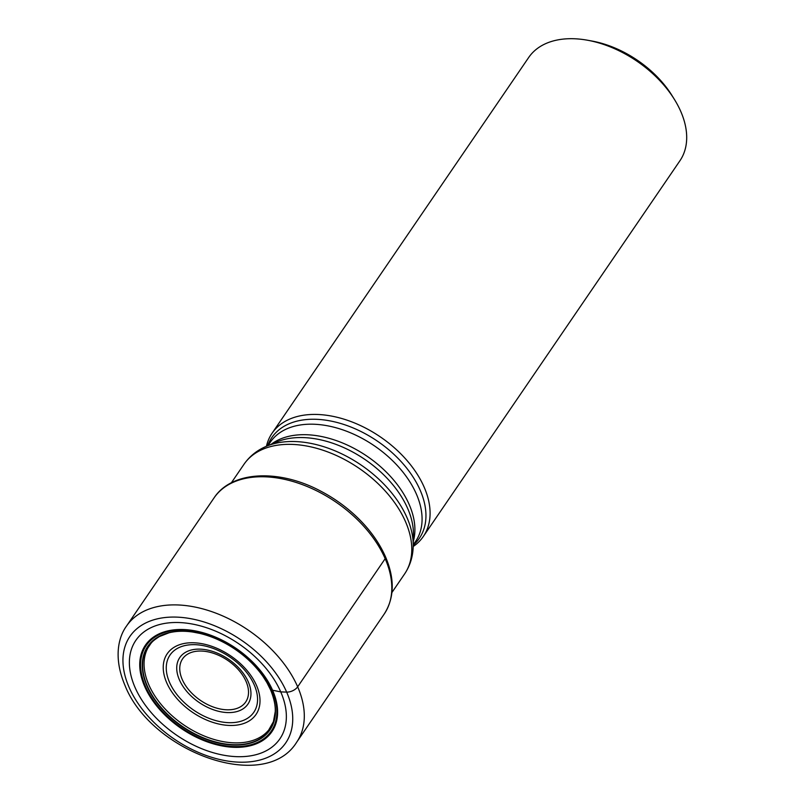 <?xml version="1.0" encoding="UTF-8"?>
<svg xmlns="http://www.w3.org/2000/svg" width="805" height="805" viewBox="0 0 805 805"><rect width="100%" height="100%" fill="white"/><g stroke="black" fill="none" stroke-linecap="round" stroke-linejoin="round"><path stroke-width="1.21" d="M385.323 556.517A101.45 64.259 -145.7 0 0 351.04 511.718A101.45 64.259 -145.7 0 0 321.457 491.523C279.587 468.762 231.8 470.673 214.06 497.882A103.01 65.245 -145.7 0 1 300.406 483.906A103.01 65.245 -145.7 0 1 385.172 558.68A4.327 2.355 -23.5 0 0 385.323 556.517M270.55 689.825L280.744 691.887A87.242 55.263 34.3 0 1 237.032 756.67A87.242 55.263 34.3 0 1 134.988 687.309A87.242 55.263 -145.7 0 1 178.7 622.527A87.242 55.263 -145.7 0 1 280.744 691.887L286.661 692.119A8.654 4.719 -23.5 0 0 297.669 686.816L385.172 558.68A103.01 65.245 34.3 0 1 384.186 614.074C394.45 598.014 394.893 578.936 385.525 556.839C378.27 540.457 366.778 525.423 351.04 511.718M270.691 690.086A74.02 46.881 -145.7 0 0 263.245 676.794A74.02 46.881 -145.7 0 0 199.65 633.364A74.02 46.881 -145.7 0 0 147.033 686.202A74.02 46.881 34.3 0 0 233.601 745.048A74.02 46.881 34.3 0 0 270.691 690.086M267.793 682.036A73.164 46.348 -145.7 0 0 193.109 631.04M149.478 645.358A73.164 46.348 -145.7 0 0 148.05 647.673A73.164 46.348 -145.7 0 0 148.774 684.703A73.164 46.348 34.3 0 0 207.066 737.108A73.164 46.348 34.3 0 0 268.689 730.055A73.164 46.348 34.3 0 0 270.319 727.891M587.64 40.25A91.569 58 34.3 0 1 674.52 99.589L672.135 95.735A84.354 53.432 34.3 0 0 592.098 41.065L587.64 40.25A91.569 58 34.3 0 0 528.694 57.477L272.09 433.201A91.569 58 -145.7 0 1 348.847 420.784A91.569 58 -145.7 0 1 424.195 487.246A91.569 58 34.3 0 1 423.319 536.482A91.569 58 34.3 0 1 413.196 546.514M272.09 433.201A91.569 58 -145.7 0 0 266.435 446.282M674.52 99.589A91.569 58 34.3 0 1 680.799 111.523A91.569 58 34.3 0 1 679.923 160.758L423.319 536.482M214.06 497.882L126.546 626.018A103.01 65.245 -145.7 0 1 212.892 612.042A103.01 65.245 -145.7 0 1 297.669 686.816A103.01 65.245 34.3 0 1 296.683 742.21L384.186 614.074M286.661 692.119A94.356 59.761 -145.7 0 0 176.305 617.103A94.356 59.761 -145.7 0 0 129.021 687.158A94.356 59.761 34.3 0 0 239.377 762.174A94.356 59.761 34.3 0 0 286.661 692.119M272.674 690.438A76.626 48.531 -145.7 0 0 183.057 629.52A76.626 48.531 -145.7 0 0 144.669 686.413A76.626 48.531 34.3 0 0 234.285 747.322A76.626 48.531 34.3 0 0 272.674 690.438M272.02 690.318A75.761 47.978 34.3 0 1 234.054 746.567A75.761 47.978 34.3 0 1 145.453 686.343A75.761 47.978 -145.7 0 1 183.409 630.094A75.761 47.978 -145.7 0 1 272.02 690.318M268.689 730.055L273.428 721.652L275.24 711.69C275.37 708.843 275.461 701.749 270.571 689.875L266.928 682.64A73.778 46.73 -145.7 0 1 270.601 689.925A73.778 46.73 34.3 0 1 233.631 744.706A73.778 46.73 34.3 0 1 147.335 686.051A73.778 46.73 -145.7 0 1 192.858 632.056L199.65 633.364M263.245 676.794L266.928 682.64A73.778 46.73 -145.7 0 0 265.157 679.692M196.249 632.629A73.778 46.73 -145.7 0 0 192.858 632.056C184.104 630.778 176.174 631.019 169.08 632.78L159.38 636.554C150.948 642.088 151.753 642.4 148.05 647.673M231.327 482.829L243.985 464.294A97.244 61.593 34.3 0 1 325.492 451.102A97.244 61.593 34.3 0 1 405.519 521.69A97.244 61.593 34.3 0 1 404.583 573.985L391.934 592.51M413.207 546.092L413.448 534.953A89.315 56.571 -145.7 0 0 407.712 508.569A89.315 56.571 -145.7 0 0 277.111 441.844L266.827 446.111A95.896 60.737 34.3 0 1 407.048 517.766A95.896 60.737 34.3 0 1 413.207 546.092C412.995 556.426 410.117 565.724 404.583 573.985M413.307 541.413A87.956 55.716 -145.7 0 0 409.242 504.644A87.956 55.716 -145.7 0 0 345.033 444.028A87.956 55.716 -145.7 0 0 271.144 444.32M413.237 544.854L415.571 541.433A87.956 55.716 -145.7 0 0 416.416 494.139A87.956 55.716 -145.7 0 0 344.027 430.293A87.956 55.716 -145.7 0 0 270.299 442.217L267.964 445.638M413.227 545.186A89.315 56.571 -145.7 0 0 420.2 490.275A89.315 56.571 -145.7 0 0 340.193 423.339A89.315 56.571 -145.7 0 0 267.663 445.769M166.695 682.7A53.784 34.062 34.3 0 1 193.643 642.772A53.784 34.062 34.3 0 1 256.543 685.518A53.784 34.062 34.3 0 1 229.596 725.456A53.784 34.062 34.3 0 1 166.695 682.7M254.289 685.015A50.735 32.13 34.3 0 1 228.872 722.679A50.735 32.13 34.3 0 1 169.533 682.348A50.735 32.13 34.3 0 1 194.951 644.674A50.735 32.13 34.3 0 1 254.289 685.015M248.302 681.936A41.256 26.132 -145.7 0 0 200.043 649.142A41.256 26.132 -145.7 0 0 179.374 679.772A41.256 26.132 -145.7 0 0 227.634 712.576A41.256 26.132 -145.7 0 0 248.302 681.936M182.212 679.42A38.217 24.2 -145.7 0 0 226.909 709.799A38.217 24.2 -145.7 0 0 246.058 681.433A38.217 24.2 -145.7 0 0 201.361 651.044A38.217 24.2 -145.7 0 0 182.212 679.42M126.546 626.018C117.671 638.103 113.877 659.144 124.856 685.085C150.706 751.739 264.865 793.901 296.683 742.21M243.985 464.294C249.661 456.133 257.278 450.076 266.827 446.111"/></g></svg>

